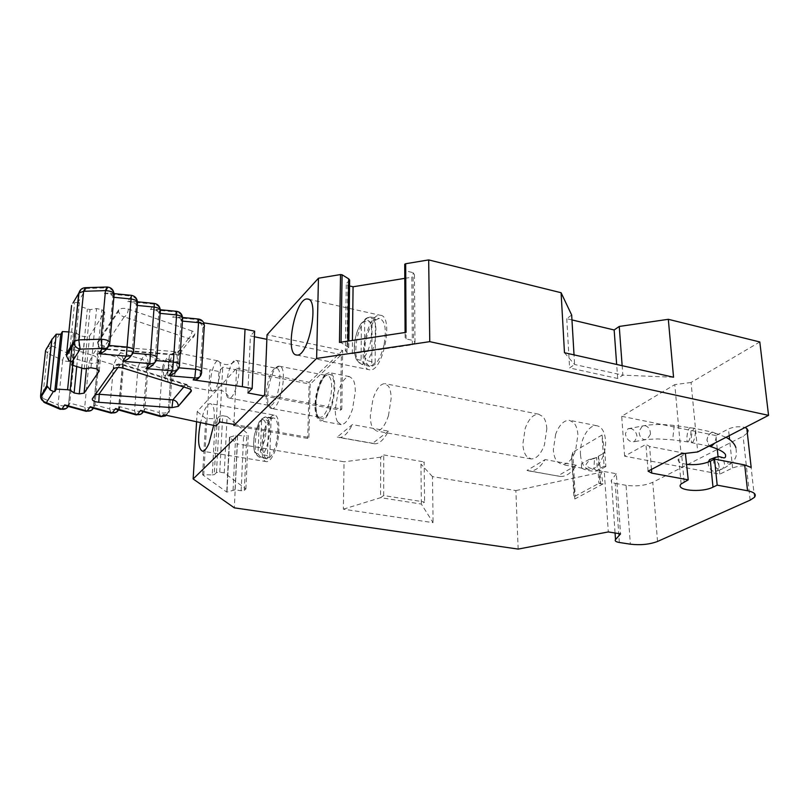 <?xml version="1.0" encoding="UTF-8"?>
<svg xmlns="http://www.w3.org/2000/svg" width="809" height="809" viewBox="0 0 809 809"><rect width="100%" height="100%" fill="white"/><g stroke="black" fill="none" stroke-linecap="round" stroke-linejoin="round"><path stroke-width="0.61" stroke-dasharray="4.04 3.03" d="M380.584 315.298C394.054 316.127 383.031 372.251 369.885 369.865L368.985 369.713C356.061 367.256 367.013 313.326 380.078 315.237L380.584 315.298M384.073 344.725C380.614 358.488 376.054 365.779 370.421 366.598C364.707 364.444 363.17 355.717 365.779 340.427C369.137 326.826 373.677 319.515 379.391 318.493C385.114 320.435 386.682 329.172 384.073 344.725M196.567 422.035L197.204 411.589L236.612 368.237L233.892 424.401M213.647 425.483C215.154 412.155 214.072 404.874 210.421 403.64C208.277 403.731 206.052 406.492 203.767 411.933L200.44 422.895M274.211 415.108C271.794 415.138 269.367 417.798 266.93 423.087C260.437 436.739 260.124 461.979 266.606 461.656C268.932 461.666 271.308 459.118 273.735 454.011C280.44 440.278 280.652 414.521 274.211 415.108L210.421 403.64M276.658 441.572C274.049 452.504 270.833 458.268 267.01 458.865C262.743 456.822 261.772 448.934 264.098 435.212C266.646 424.391 269.852 418.607 273.715 417.879C277.993 419.75 278.974 427.648 276.658 441.572M686.821 464.376C679.388 463.183 676.708 460.999 678.771 457.813L685.81 453.485M685.375 453.404L649.597 446.447L645.946 444.384L624.609 456.175L719.828 474.135L732.6 467.956C740.013 465.357 746.211 465.195 751.177 467.471M648.09 471.172L645.946 444.384M214.284 474.65L216.478 472.577L219.765 472.163L224.265 472.871L245.906 488.98L244.328 490.355L241.143 490.739L235.035 489.809L226.813 492.115L202.584 474.721L212.271 474.903L215.315 418.728L217.297 418.455L214.284 474.65L212.271 474.903M343.39 509.174L380.574 497.677L421.358 504.068L433.088 522.675L343.39 509.174L344.037 461.777L237.34 443.898L234.337 507.85M383.668 495.553L383.729 454.931L380.675 457.206L380.574 497.677L383.668 495.553L424.583 502.005L421.358 504.068L420.953 464.113L424.138 461.909L424.583 502.005M339.467 342.409L341.054 342.622L348.78 347.506L345.372 350.732L346.96 352.562L352.289 353.664L412.337 344.765L415.007 342.44L413.601 340.559L406.067 338.931L405.178 337.757L405.087 332.954L406.057 332.347M233.841 425.605L307.733 438.438L308.876 437.457L234.873 424.573M264.695 394.711L341.803 409.091L342.662 350.469L267.041 334.774M263.552 395.864L340.538 410.173L341.803 409.091M732.266 462.526L727.412 465.084L728.151 461.727M759.803 341.964L691.058 382.475L697.712 451.948M691.058 382.475L674.787 384.619L681.067 453.91M624.609 456.175L621.696 416.291L674.787 384.619M718.028 456.428L719.828 474.135M717.259 448.874L715.894 435.545L728.454 428.972C733.965 426.646 739.487 426.161 745.018 427.506M747.324 433.048L743.087 436.273L652.752 482.295C644.965 485.622 636.066 486.624 626.055 485.299L630.353 544.184M518.154 549.089L515.869 490.578L432.461 476.602L433.088 522.675M383.729 454.931L424.138 461.909M380.675 457.206L344.037 461.777M346.96 352.562L347.85 285.567L346.292 283.585L345.372 350.732M347.85 285.567L349.569 285.971M352.289 353.664L352.441 340.447M404.915 278.336L411.821 277.204L412.337 344.765M415.007 342.44L414.43 274.696L411.821 277.204M414.43 274.696L413.055 272.653L413.601 340.559M406.067 338.931L405.683 270.873L413.055 272.653M405.683 270.873L404.813 269.599L404.722 264.391M405.178 337.757L404.813 269.599M347.799 346.363L347.87 341.145M233.073 490.052L235.682 435.343L229.453 437.315L237.34 443.898M197.204 411.589L205.799 418.506L215.315 418.728M235.035 489.809L237.603 435.08L235.682 435.343M241.143 490.739L243.61 436.112L237.603 435.08M244.328 490.355L246.745 435.697L243.61 436.112M245.906 488.98L248.302 434.19L246.745 435.697M224.265 472.871L227.117 416.514L248.302 434.19M219.765 472.163L222.697 415.735L227.117 416.514M216.478 472.577L219.472 416.19L217.297 418.455M222.697 415.735L219.472 416.19M348.78 347.506L348.871 340.993M432.461 476.602L420.953 464.113M515.869 490.578L604.293 471.546L608.307 531.938M604.293 471.546L616.327 473.72L620.543 533.869M616.327 473.72L611.442 480.152L615.062 533M619.34 542.485L615.224 483.377C611.826 482.69 610.562 481.608 611.442 480.152M615.224 483.377L626.055 485.299M349.64 280.086L346.292 283.585M236.612 368.237L309.149 382.293L307.733 438.438M308.876 437.457L310.201 384.144L222.718 367.235L218.956 371.493L209.844 369.753L206.74 424.29M340.538 410.173L341.378 354.676L310.201 384.144M309.149 382.293L342.662 350.469M715.894 435.545L621.696 416.291M708.269 462.081L708.148 463.729C708.654 467.673 710.575 470.272 713.912 471.536L717.532 470.818L719.019 466.217C718.372 462.465 716.461 460.008 713.305 458.834L711.981 458.673M631.05 428.558L627.956 428.76L625.428 433.614C625.863 437.699 627.865 440.43 631.445 441.815L634.408 441.663L637.037 436.729C636.592 432.663 634.6 429.943 631.05 428.558M564.47 352.724L574.602 364.505L622.859 375.164L617.682 378.481L569.597 367.943L574.602 364.505L574.026 354.868M673.553 377.237L622.859 375.164L622.151 365.678M571.953 319.919L566.755 318.685L571.67 315.025M566.755 318.685L569.597 367.943M617.682 378.481L616.66 364.444M375.184 362.654L375.366 319.13L372.039 322.295L371.806 365.648L375.184 362.654L367.235 360.602L364.414 356.971L364.697 320.152C370.987 318.857 372.949 326.078 370.593 341.823C369.177 348.224 367.114 353.28 364.414 356.971M364.222 320.991L361.411 323.094L361.077 359.995L363.888 363.615L361.431 364.232C355.93 362.139 354.463 353.584 357.032 338.567C358.66 331.164 361.067 325.309 364.222 320.991L372.039 322.295M363.888 363.615L371.806 365.648M375.366 319.13L367.529 317.816L364.697 320.152M269.751 456.195L271.146 418.142L268.75 420.427L267.324 458.349L269.751 456.195L262.783 454.678L260.377 451.604L261.661 419.426C266.04 419.244 267.182 425.858 265.089 439.267L260.377 451.604M261.853 419.568L259.295 421.519L257.99 453.778L260.377 456.842L259.092 457.115C254.977 455.123 254.056 447.397 256.342 433.917C257.697 427.668 259.537 422.874 261.853 419.568L268.75 420.427M260.377 456.842L267.324 458.349M271.146 418.142L264.24 417.272L261.661 419.426M219.826 421.954L222.718 367.235M216.023 425.888L218.956 371.493M341.378 354.676L266.859 339.325M254.39 336.756L250.406 335.937L247.878 392.952M254.633 331.164L250.406 335.937M177.383 369.844L181.125 320.202C180.377 318.048 178.819 316.946 176.463 316.916L172.711 317.249L176.584 312.021L150.504 309.513L154.256 304.154L127.751 301.575L131.361 296.084L104.412 293.445L107.87 287.812L86.148 288.489L81.122 289.278M201.572 371.584L199.439 377.004M154.873 362.432L158.888 312.264L154.297 309.159L150.504 309.513M131.776 354.817L136.175 305.327L136.084 304.123L131.584 301.211L127.751 301.575M108.093 346.99L112.825 297.196L112.684 295.791L108.285 293.07L104.412 293.445M66.904 406.057C68.259 406.462 69.2 405.461 69.716 403.054L74.195 358.377L74.206 356.88L70.464 348.588L92.438 355.262L95.502 350.61L99.113 359.095L94.977 404.884C94.501 407.271 93.611 408.272 92.327 407.898M117.558 409.718C118.781 410.072 119.611 409.071 120.056 406.705L123.797 360.935M142.596 411.518C143.739 411.862 144.518 410.861 144.932 408.505L148.34 363.463C147.825 359.247 146.712 356.294 145.003 354.615L165.906 361.148L167.342 359.307L209.844 369.753M160.465 416.554L159.191 412.55C163.236 413.439 166.27 413.207 168.282 411.852L169.617 410.294C169.03 413.662 166.967 415.118 163.438 414.683M169.617 410.294L172.661 365.638C172.277 362.452 170.507 360.339 167.342 359.307M200.056 374.83L202.826 327.948C202.351 324.652 200.329 322.599 196.749 321.78L203.706 322.842M68.856 331.943L75.955 332.721L79.798 335.725L84.854 336.706L89.577 335.947L104.695 312.072L101.803 309.645L96.574 308.573L89.991 309.675L77.644 305.569L71.647 365.011M73.407 362.24L79.393 302.586L77.755 305.387M79.393 302.586L74.65 302.424L72.952 303.112M192.057 331.012L128.409 309.078C124.161 307.916 120.935 308.138 118.731 309.746L97.677 341.974C97.181 343.886 99.264 345.17 103.926 345.837L175.765 351.703L181.914 350.368L194.656 334.37C195.444 333.106 194.585 331.993 192.057 331.012C191.642 334.42 190.418 336.898 188.386 338.435L124.192 316.845L103.178 348.598M123.676 359.853L120.339 352.623L141.605 359.196L145.003 354.615M59.431 408.98L58.036 404.854C62.445 406.29 65.944 406.27 68.512 404.783L73.002 360.217C70.454 361.795 67.005 361.815 62.667 360.288L58.036 404.854L42.594 398.22L43.807 402.255M59.522 334.036L52.474 346.1C49.784 347.354 48.136 349.721 47.498 353.209L45.557 350.54C45.891 347.486 48.196 345.999 52.474 346.1L67.582 353.27L70.464 348.588M85.188 287.68L86.148 288.489L78.069 302.313M72.193 344.27L73.407 332.226M72.679 365.344L75.955 332.721M76.724 366.699L79.798 335.725M81.76 368.348L84.854 336.706M86.452 368.469L89.577 335.947M99.274 370.997L100.923 353.068M101.196 350.166L104.695 312.072M96.311 368.762L101.803 309.645M90.962 367.771L96.574 308.573M84.267 368.803L89.991 309.675M81.588 368.307L87.362 309.149M711.586 432.593C709.099 433.907 707.572 436.445 706.995 440.227L709.291 446.204L706.914 440.197C707.481 436.425 709.008 433.877 711.495 432.562L713.245 432.35L726.037 437.315M604.92 452.524L602.007 435.04L604.08 466.206L605.86 466.53L604.92 452.524L598.266 456.306L600.045 483.772L600.652 483.448L599.772 469.898L598.003 469.574L598.893 483.377L600.652 483.448M605.86 466.53L599.772 469.898M604.08 466.206L598.003 469.574M598.266 456.306L605.031 452.544M598.377 456.327L603.079 483.883L600.045 483.772M603.079 483.883L574.845 498.991L573.955 497.009L575.239 496.109L598.893 483.377M602.007 435.04L572.742 452.282L571.66 456.6L574.845 498.991M594.534 458.46L594.13 458.592C590.641 458.915 587.87 461.079 585.827 465.074C588.173 467.562 590.863 468.826 593.887 468.856L597.335 470.939L596.688 457.53L594.534 458.46L593.887 468.856M581.408 463.769L581.62 468.189L581.408 463.769L589.033 459.502L596.688 457.53M581.62 468.189C586.485 470.605 591.733 471.526 597.335 470.939M337.505 421.772L341.155 424.614C345.392 424.331 349.185 419.133 352.542 409.02L355.282 391.748C355.303 386.085 354.504 381.868 352.876 379.087L349.417 376.589C345.079 376.964 341.267 382.232 337.97 392.395L335.3 409.132C335.229 414.653 335.968 418.87 337.505 421.772M325.319 374.365C319.464 381.15 316.117 391.495 315.257 405.41C315.227 414.977 317.077 420.154 320.839 420.933L324.409 419.416C330.446 412.792 333.895 402.245 334.774 387.774C334.724 378.309 332.863 373.232 329.182 372.565L325.319 374.365M212.231 390.969C207.215 389.442 212.777 360.238 217.975 360.824L218.44 360.905C223.638 361.957 217.924 392.072 212.716 391.081L212.231 390.969M228.583 397.937C222.03 395.884 229.099 359.247 235.844 360.329L236.349 360.43C243.084 361.694 236.097 399.07 229.301 398.089L228.583 397.937M269.124 405.349C262.096 403.246 268.881 367.529 276.172 368.277L276.85 368.388C284.181 369.784 277.143 406.927 269.822 405.521L269.124 405.349M271.055 408.363C263.036 405.906 270.732 365.385 279.075 366.184L279.843 366.305C288.247 367.842 280.238 410.173 271.854 408.555L271.055 408.363M546.813 428.821C546.51 423.491 545.256 419.466 543.061 416.746L538.582 414.168C533.182 414.248 528.722 418.981 525.203 428.365L522.857 444.01C523.11 449.228 524.283 453.242 526.376 456.064L531.129 458.956C536.407 458.936 540.847 454.253 544.427 444.93L546.813 428.821M388.451 415.735L391.121 398.685C391.081 393.083 390.191 388.896 388.451 386.136L384.781 383.618C380.23 383.931 376.286 389.099 372.949 399.11L370.34 415.654C370.34 421.115 371.159 425.291 372.807 428.173L376.681 431.035C381.13 430.803 385.044 425.706 388.451 415.735M388.451 431.136L372.727 443.292L374.719 443.797C379.34 443.908 383.921 439.692 388.451 431.136L352.36 424.594L337.252 437.052L339.143 437.538C343.542 437.608 347.951 433.29 352.36 424.594M372.727 443.292L337.252 437.052M555.652 434.221L553.366 449.683C553.669 454.84 554.903 458.824 557.088 461.636L561.992 464.538C567.422 464.548 571.943 459.957 575.563 450.755L577.899 434.837C577.535 429.559 576.22 425.564 573.945 422.864L569.314 420.265C563.762 420.306 559.211 424.958 555.652 434.221M580.488 454.729C581.266 463.537 584.24 468.462 589.427 469.493C597.538 470.919 606.77 454.304 605.506 440.187C604.636 431.48 601.684 426.646 596.627 425.696C588.376 424.341 579.365 440.804 580.488 454.729M526.993 470.454L529.389 471.02C534.901 471.334 540.149 467.521 545.135 459.583L526.993 470.454L560.293 476.461C565.966 476.804 571.336 473.073 576.402 465.256L545.135 459.583M576.402 465.256L557.826 475.884M684.121 481.871L681.744 455.609M651.457 469.402L649.597 446.447M732.6 467.956L729.576 439.56M729.172 435.697L728.454 428.972M750.145 500.154L743.087 436.273M202.584 474.721L205.799 418.506M226.813 492.115L229.513 437.598M229.736 437.153L227.036 491.71M203.747 474.974L206.942 418.789M657.545 541.454L652.752 482.295M367.529 317.816L370.249 316.997C375.77 318.888 377.257 327.463 374.698 342.723C372.979 350.388 370.492 356.354 367.235 360.602M361.077 359.995C354.918 360.794 353.027 353.543 355.404 338.243C356.769 332.034 358.771 327.069 361.401 323.327M264.24 417.272L265.676 416.898C269.812 418.718 270.732 426.464 268.446 440.126C267.041 446.578 265.15 451.422 262.783 454.678M257.99 453.778C253.692 453.606 252.6 446.983 254.693 433.907L259.284 421.711M135.77 414.795L134.547 410.77C138.612 411.67 141.636 411.447 143.618 410.102L144.932 408.505L159.191 412.55L162.346 368.58C166.341 369.541 169.334 369.288 171.316 367.842L168.363 411.761L166.472 415.351M146.935 368.317L143.284 411.71M116.193 412.256L118.771 408.343C116.809 409.667 113.796 409.88 109.731 408.98L110.884 413.025M85.815 411.235L84.712 407.18C88.788 408.08 91.801 407.867 93.743 406.573L94.977 404.884L109.731 408.98L113.604 364.738C117.608 365.688 120.581 365.466 122.523 364.06L118.438 409.961M68.158 406.401L69.716 403.054L84.712 407.18L88.95 362.786C92.964 363.747 95.937 363.534 97.859 362.149L93.389 408.191M178.971 367.832L178.02 367.751L179.406 366.052L179.507 364.525M156.309 360.571L155.429 360.49L156.774 358.751L156.875 357.295M133.06 353.118L132.272 353.048L133.667 349.882M109.205 345.473L108.497 345.413L109.852 342.278M118.913 408.191L120.056 406.705L134.547 410.77L138.066 366.669L123.797 362.311L122.665 363.898L118.913 408.191M196.749 321.78L198.377 319.697L172.711 317.249M91.235 410.406L93.743 406.573L97.99 360.753L98.02 361.947L99.092 360.349L113.604 364.738L117.113 357.234L120.339 352.623M123.817 361.289L122.665 363.898L122.655 362.917C122.119 359.944 120.268 358.053 117.113 357.234L95.502 350.61M66.085 408.525L68.512 404.783L73.134 358.579L73.184 359.975L74.195 358.377L88.95 362.786L92.438 355.262C95.533 356.041 97.383 357.871 97.99 360.753L99.113 359.095M172.651 366.194L171.407 367.205C171.012 364.05 169.182 362.038 165.906 361.148C163.964 362.665 162.781 365.142 162.346 368.58L148.31 364.262L147.127 365.83L147.127 365.071C146.662 362.007 144.821 360.045 141.605 359.196L138.066 366.669C142.06 367.62 145.044 367.387 147.016 365.961L147.026 367.155M198.569 319.029L198.377 319.697C201.845 320.688 203.797 322.852 204.242 326.179L202.826 328.525M182.399 321.102L181.155 320.981L182.521 318.362C181.995 315.106 180.013 312.992 176.584 312.021L176.726 311.323M160.131 313.366L158.948 313.255L160.253 310.353C159.636 307.157 157.644 305.094 154.256 304.154L154.347 303.436M137.297 305.438L136.175 305.327L137.459 303.426L137.409 302.141C136.721 299.027 134.698 297.004 131.361 296.084L131.402 295.336M113.877 297.297L112.825 297.196L114.059 295.255L113.988 293.728C113.22 290.684 111.177 288.712 107.87 287.812L106.96 287.003M40.592 396.723L42.594 398.22L47.498 353.209L62.667 360.288C63.274 356.83 64.912 354.494 67.582 353.27C70.616 354.018 72.466 355.788 73.134 358.579L74.206 356.88M194.656 334.37C194.099 337.565 192.057 338.981 188.517 338.607L188.386 338.435M188.517 338.607L175.583 355.07L175.765 351.703M106.889 348.942L175.664 354.524M97.677 341.974L97.717 343.188C98.334 345.949 100.124 347.708 103.087 348.467M103.926 345.837L103.613 348.618M103.603 348.669L103.461 349.215M182.005 350.267C181.449 353.402 179.446 354.797 175.968 354.453M128.409 309.078C127.923 312.587 126.679 315.166 124.687 316.794M118.519 310.019L118.559 311.293C119.226 314.175 121.107 316.026 124.192 316.845M117.962 367.529L120.622 364.444L185.403 384.74L183.754 387.005M185.544 384.892C188.264 385.549 190.054 387.167 190.904 389.766M185.403 384.74L186.667 384.447L188.426 388.462M120.622 364.444L121.835 364.111L123.413 368.196M120.116 364.495C116.294 364.121 114.039 365.658 113.341 369.086M95.219 394.711L92.378 398.726M68.725 360.531L74.65 302.424M650.406 434.312L647.018 439.439L644.004 439.6C640.627 438.205 639.009 435.353 639.15 431.055L642.417 425.999L645.572 425.787C648.929 427.203 650.537 430.034 650.406 434.312M674.21 425.665L672.683 439.661M688.186 441.775C689.41 440.5 690.299 437.679 690.876 433.311C691.189 429.761 690.916 427.86 690.057 427.607L689.673 427.769C688.459 429.073 687.569 431.885 687.013 436.193C686.699 439.742 686.972 441.643 687.822 441.916L688.186 441.775M692.555 442.472C693.788 441.198 694.688 438.387 695.255 434.018C695.558 430.469 695.285 428.568 694.415 428.315L694.031 428.467C692.797 429.781 691.907 432.582 691.341 436.89C691.038 440.44 691.311 442.351 692.18 442.614L692.555 442.472M627.956 428.76L642.417 425.999C651.275 424.209 661.883 424.037 674.271 425.473L694.415 428.315L713.245 432.35C715.126 432.785 716.107 434.484 716.208 437.457L714.6 443.231M714.003 459.35L713.629 461.615C713.942 465.66 715.763 468.32 719.08 469.594L722.771 468.856L724.53 464.538C724.217 460.584 722.447 457.934 719.201 456.62M719.1 456.589L715.318 457.378M572.742 452.282L575.239 496.109M320.131 419.113L324.439 417.909C333.632 410.982 337.778 375.568 329.607 374.294L325.289 375.821C316.37 383.244 312.314 416.878 320.131 419.113M175.472 372.251C173.601 379.128 171.68 382.768 169.718 383.163L169.283 383.051C164.712 381.585 170.446 351.713 175.159 352.461L175.523 352.532C177.697 354.595 177.808 360.632 175.856 370.653M164.389 375.74C161.578 374.85 165.43 355.95 168.11 357.527C171.002 358.256 167.058 377.53 164.389 375.74M318.847 417.06C310.039 414.451 317.876 374.102 326.917 375.598L327.584 375.72C336.686 377.409 328.808 419.011 319.727 417.262L318.847 417.06M308.482 299.249L380.078 315.237M296.852 355.07L369.885 369.865M266.606 461.656L202.493 451.2M681.117 483.974L678.771 457.813M754.463 497.302L747.283 433.108M229.453 437.315L226.753 491.852M364.748 319.616C365.658 318.372 367.488 317.492 370.249 316.997L379.391 318.493M361.411 323.094C358.751 326.917 356.739 331.963 355.353 338.233C352.502 351.349 356 360.399 357.487 360.571L361.431 364.232L370.421 366.598M261.742 418.88L265.676 416.898L273.715 417.879M259.295 421.519L254.653 433.897C252.014 447.023 255.179 454.618 255.897 454.082L259.092 457.115L267.01 458.865M165.562 415.917L168.282 411.852L171.316 367.842L172.661 365.638M140.968 414.097L143.618 410.102L146.833 368.348M148.34 363.463L147.127 365.071L146.914 367.306M112.684 295.791L113.968 293.485M136.084 304.123L137.388 301.636M158.888 312.264L160.233 309.594M181.125 320.202L182.51 317.361M202.826 327.948L204.242 326.179L204.242 324.945M182.601 317.502L176.463 316.916M160.324 309.746L154.297 309.159M137.49 301.787L131.584 301.221M114.069 293.637L108.285 293.07M118.731 309.746L118.559 311.293L97.717 343.188C98.516 346.798 99.952 348.709 102.015 348.932M106.434 349.458L175.583 355.07C177.404 354.291 178.769 356.87 181.914 350.368M191.096 389.978C189.68 385.984 188.204 384.144 186.667 384.447L121.835 364.111L118.225 364.02C117.012 365.243 117.234 362.199 113.563 368.833M708.997 446.123L687.822 441.916L672.633 439.843L657.727 438.933L647.018 439.439L634.408 441.663M717.532 470.818L722.771 468.856C730.77 464.386 734.835 460.958 734.956 458.551C736.423 457.055 736.726 453.394 735.866 447.549M571.66 456.6L573.955 497.009M594.13 458.592L589.033 459.502M349.417 376.589L329.182 372.565M341.155 424.614L320.839 420.933M212.716 391.081L169.718 383.163C160.334 375.963 167.22 377.601 167.817 370.482L169.455 354.716L175.159 352.461L218.036 360.824M217.975 360.824C224.144 366.002 230.13 365.84 235.925 360.339M212.656 391.081C220.2 388.492 225.741 390.828 229.301 398.089M235.844 360.329L276.304 368.277M229.22 398.089L269.822 405.521M276.172 368.277L279.075 366.184M269.7 405.511L271.703 408.535M279.226 366.184L326.917 375.598L327.382 374.941C323.56 375.801 320.03 382.9 316.784 396.248C314.084 407.503 318.008 419.679 319.889 418.364L319.727 417.262L271.854 408.555M531.129 458.956L376.681 431.035M538.582 414.168L384.781 383.618M374.719 443.797L339.143 437.538M589.417 469.493L561.992 464.538M596.627 425.696L569.314 420.265M560.293 476.461L529.389 471.02"/><path stroke-width="1.21" d="M296.054 354.939C284.546 352.754 295.669 297.449 307.329 298.996L307.774 299.047C319.828 299.512 308.573 357.153 296.852 355.07L296.054 354.939M233.892 424.401L233.841 425.605L264.695 394.711L267.041 334.774L318.453 278.215L316.612 358.438L429.761 341.651L768.55 415.351L697.712 451.948L681.067 453.91L648.09 471.172L651.761 473.134L651.457 469.402M196.567 422.035L193.149 478.958L316.612 358.438M200.44 422.895C197.436 439.317 198.124 448.752 202.493 451.2C204.566 451.159 206.74 448.51 209.015 443.261L213.647 425.483M717.178 485.157L747.546 490.75L744.705 464.942L714.549 459.077L717.178 485.157L712.992 487.149C701.514 493.065 674.575 490.446 681.117 483.974L688.237 479.838L651.761 473.134M714.549 459.077L710.403 461.15C703.557 464.144 695.7 465.226 686.821 464.376M685.375 453.404L688.237 479.838M405.087 332.499L404.722 264.391L405.673 263.734L406.057 332.347L339.467 342.409L340.528 274.554L342.086 274.787L348.679 278.842L347.87 341.145M744.705 464.942L751.177 467.471L746.818 428.477L748.082 430.661L747.324 433.048M193.149 478.958L234.337 507.85L518.154 549.089L608.307 531.938L620.543 533.869L615.518 539.613C614.607 540.918 615.882 541.878 619.34 542.485L630.353 544.184C640.526 545.347 649.597 544.437 657.545 541.454L750.145 500.154L754.463 497.302C756.637 494.36 754.332 492.175 747.546 490.75M574.026 354.868L571.67 315.025L561.092 292.727L564.47 352.724L673.553 377.237L668.315 319.302L759.803 341.964L768.55 415.351M717.259 448.874L718.028 456.428M745.018 427.506L746.818 428.477M349.569 285.971L353.068 286.78L404.915 278.336M352.441 340.447L353.068 286.78M318.453 278.215L340.528 274.554M405.673 263.734L428.679 259.911L429.761 341.651M348.871 340.993L349.64 280.086L348.679 278.842M711.981 458.673L709.614 459.593L708.269 462.081M428.679 259.911L561.092 292.727M668.315 319.302L619.239 326.452L622.151 365.678M619.239 326.452L614.152 329.971L571.953 319.919M616.66 364.444L614.152 329.971M160.465 416.554L161.982 416.382L163.438 414.683L216.023 425.888L219.826 421.954L234.873 424.573M266.859 339.325L254.39 336.756M263.552 395.864L247.878 392.952L252.155 388.522L254.633 331.164L245.026 329.172L242.376 386.682L252.155 388.522M199.439 377.004C198.104 379.199 196.011 380.159 193.149 379.886L242.376 386.682M40.592 396.723L46.831 385.559L50.269 390.059L53.445 391.425L54.749 391.657L56.357 389.119L67.582 389.736L70.181 390.191L74.115 392.972L79.272 393.872L84.075 393.154L99.274 370.997L96.311 368.762L90.962 367.771L84.267 368.803L71.647 365.011L73.407 362.24L68.725 360.531L66.459 355.829L73.993 343.592C74.903 346.515 76.966 348.366 80.162 349.134L78.776 339.881L83.61 291.301L85.188 287.68M171.963 407.635L98.779 402.295C94.026 401.689 91.892 400.506 92.378 398.726L113.563 368.833C115.788 367.337 119.075 367.124 123.413 368.196L188.426 388.462C190.995 389.362 191.885 390.393 191.086 391.566L178.213 406.391L171.963 407.635L172.893 399.808C176.089 400.637 177.889 402.599 178.304 405.703L178.304 406.3M193.149 379.886L194.797 377.955L168.626 375.72C172.095 375.113 175.017 373.161 177.383 369.844M168.626 375.72L172.55 370.866L145.954 368.57C149.503 367.943 152.476 365.901 154.873 362.432M145.954 368.57L149.736 363.595L122.695 361.239C126.346 360.581 129.379 358.438 131.776 354.817M122.695 361.239L126.325 356.132L98.829 353.715C102.591 353.027 105.686 350.793 108.093 346.99M59.431 408.98L61.838 409.223L64.73 404.894L66.904 406.057M85.815 411.235L87.17 411.033L90.234 406.735L92.327 407.898M110.884 413.025L112.299 412.833L115.545 408.565L117.558 409.718M135.77 414.795L137.237 414.613L140.655 410.375L142.596 411.518M203.706 322.842L245.026 329.172M54.749 391.657L60.796 334.279L56.246 334.178L50.269 390.059M60.796 334.279L62.404 331.548L68.856 331.943M123.797 360.935L123.676 359.853M43.807 402.255L46.386 402.609C43.15 401.699 41.269 400.02 40.723 397.583L44.758 402.71L60.22 409.314L66.085 408.525M46.831 385.559L51.786 339.76L45.557 350.54L40.602 395.702L40.723 397.583L47.276 386.945M66.459 355.829L66.662 353.27L73.841 341.57L73.993 343.592L74.145 341.216L78.776 339.881L100.994 339.214L102.318 348.487L80.162 349.134L72.041 361.987M51.786 339.76L56.246 334.178M81.122 289.278L72.952 303.112M56.357 389.119L62.404 331.548M67.582 389.736L72.193 344.27M70.181 390.191L72.679 365.344M74.115 392.972L76.724 366.699M79.272 393.872L81.76 368.348M84.075 393.154L86.452 368.469M100.923 353.068L101.196 350.166M712.992 487.149L710.403 461.15M729.576 439.56L729.172 435.697M341.064 342.177L342.086 274.787M615.062 533L615.518 539.613M98.829 353.715L102.318 348.487C106.515 348.901 108.993 347.263 109.741 343.572C110.115 341.024 107.203 339.578 100.994 339.214L105.483 290.623L106.96 287.003M53.445 391.425L46.386 402.609L61.838 409.223C64.72 409.566 66.823 408.626 68.158 406.401M93.389 408.191C92.095 410.426 90.021 411.377 87.17 411.033L64.73 404.894M118.438 409.961C117.184 412.216 115.131 413.166 112.299 412.833L90.234 406.735M143.284 411.71C142.071 413.986 140.058 414.946 137.237 414.613L115.545 408.565M166.472 415.351L161.982 416.382L140.655 410.375M133.667 349.882L137.459 303.426C138.147 301.272 136.013 299.785 131.068 298.976L127.043 347.071C132.069 347.83 134.243 349.225 133.556 351.258C132.848 354.908 130.441 356.536 126.325 356.132L127.043 347.071L109.205 345.473M156.875 357.295L160.273 311.404C161.021 309.291 158.968 307.845 154.125 307.066L150.494 354.666C155.429 355.404 157.522 356.759 156.774 358.751C156.107 362.361 153.761 363.979 149.736 363.595L150.494 354.666L133.06 353.118M179.507 364.525L182.531 319.171C183.34 317.118 181.358 315.712 176.595 314.944L173.369 362.068C178.202 362.786 180.215 364.111 179.406 366.052C178.779 369.632 176.493 371.24 172.55 370.866L173.369 362.068L156.309 360.571M201.572 371.584L204.242 326.765C205.112 324.753 203.201 323.378 198.529 322.629L195.667 369.288C200.42 369.986 202.351 371.28 201.481 373.171C200.885 376.721 198.66 378.309 194.797 377.955L195.667 369.288L178.971 367.832M147.026 367.155L146.935 368.317M204.242 324.945C203.706 321.588 201.815 319.616 198.569 319.029L198.529 322.629L182.399 321.102M182.51 317.361C181.974 313.943 180.043 311.93 176.736 311.323L176.595 314.944L160.131 313.366M160.233 309.594C159.697 306.105 157.735 304.053 154.347 303.436L154.125 307.066L137.297 305.438M137.388 301.636C136.852 298.076 134.86 295.983 131.402 295.336L131.068 298.976L113.877 297.297M109.852 342.278L114.059 295.255C114.453 292.555 111.591 291.007 105.483 290.623L83.61 291.301L78.746 293.091L73.841 341.57L79.029 292.706C79.97 289.683 81.982 288.004 85.097 287.691L106.889 287.013C110.924 287.246 113.29 289.4 113.968 293.485M66.662 353.27L71.576 305.489M103.178 348.598L106.889 348.942M102.015 348.932L103.461 349.215L103.4 348.659M117.962 367.529L98.9 394.256L172.57 399.879M183.754 387.005L172.893 399.808M98.779 402.295L99.224 394.428M190.904 389.766L191.086 391.566M98.9 394.256L95.219 394.711M710.878 446.346L709.301 446.204L711.526 446.153L714.6 443.231M709.614 459.593L715.318 457.378L714.003 459.35M175.856 370.653L175.472 372.251M307.329 298.996L308.482 299.249M405.198 332.479L404.834 264.118M142.091 411.377L160.849 416.665L165.562 415.917M117.032 409.566L136.134 414.896L140.968 414.097M91.791 407.746L111.237 413.116L116.193 412.256M66.348 405.906L86.138 411.326L91.235 410.406M146.914 367.306L146.833 368.348M198.559 319.029L182.601 317.502M176.726 311.323L160.324 309.746M154.347 303.436L137.49 301.787M131.402 295.336L114.069 293.637M103.461 349.215L106.434 349.458M191.096 389.978L191.086 390.959L178.213 406.391M51.958 339.092L46.892 385.944M708.997 446.123L709.908 446.376C724.136 450.795 725.41 454.345 725.531 454.83C725.865 457.105 725.198 458.106 723.529 457.833L719.161 456.61L715.318 457.378M726.037 437.315C731.215 440.096 734.491 443.514 735.866 447.549"/></g></svg>
